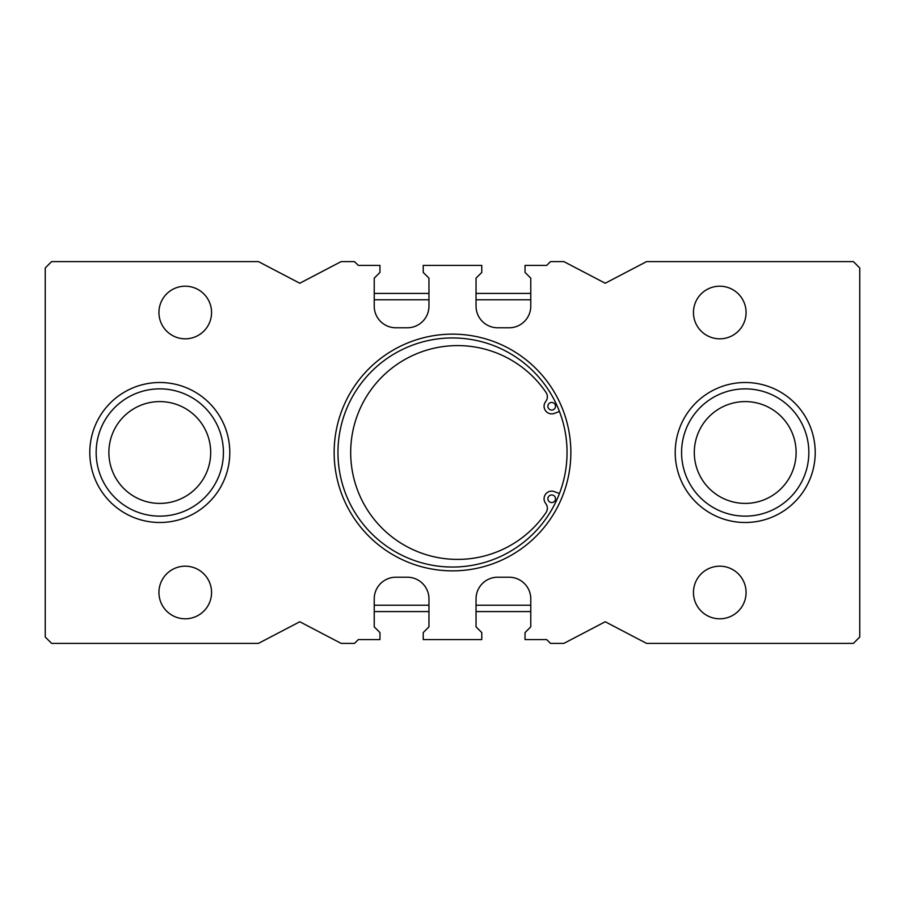 <?xml version="1.0" encoding="UTF-8"?>
<svg xmlns="http://www.w3.org/2000/svg" width="905" height="905" viewBox="0 0 905 905"><rect width="100%" height="100%" fill="white"/><g stroke="black" fill="none" stroke-linecap="round" stroke-linejoin="round"><path stroke-width="1.36" d="M559.437 493.542L554.426 491.63A7.636 7.636 0 0 0 545.715 503.497A7.636 7.636 0 0 1 546.043 512.535A106.903 106.903 0 0 1 386.91 532.706A106.903 106.903 0 0 1 386.91 372.294A106.903 106.903 0 0 1 546.043 392.465A7.636 7.636 0 0 1 545.715 401.503A7.636 7.636 0 0 0 554.426 413.37L559.437 411.458M693.456 592.492A26.302 26.302 0 0 0 732.914 615.276A26.302 26.302 0 0 0 732.914 569.709A26.302 26.302 0 0 0 693.456 592.492M337.961 452.5A114.539 114.539 0 0 0 509.764 551.699A114.539 114.539 0 0 0 509.775 353.301A114.539 114.539 0 0 0 337.961 452.5M334.149 452.5A118.363 118.363 0 0 0 511.676 555.003A118.363 118.363 0 0 0 511.676 349.997A118.363 118.363 0 0 0 334.149 452.5M547.876 406.243A3.824 3.824 0 0 0 553.6 409.546A3.824 3.824 0 0 0 553.6 402.94A3.824 3.824 0 0 0 547.876 406.243M547.876 498.757A3.824 3.824 0 0 0 553.6 502.06A3.824 3.824 0 0 0 553.6 495.454A3.824 3.824 0 0 0 547.876 498.757M550.489 643.398L563.86 643.398L605.219 621.758L646.577 643.398L853.392 643.398L859.75 637.03L859.75 267.971L853.392 261.602L646.577 261.602L605.219 283.242L563.86 261.602L550.5 261.602L546.677 265.414L525.036 265.414L525.036 272.416M481.777 639.586L481.777 632.584L476.041 626.848L476.041 598.861A21.63 21.63 0 0 1 497.682 577.22L509.13 577.22A21.63 21.63 0 0 1 530.771 598.861L530.771 626.848L525.036 632.584L525.036 639.586L546.677 639.586L550.5 643.398M423.223 639.586L481.777 639.575M45.25 267.971L45.25 637.03L51.608 643.398L258.423 643.398L299.781 621.758L341.14 643.398L354.511 643.398L358.323 639.586L379.964 639.586L379.964 632.584L374.229 626.848L374.229 598.861A21.63 21.63 0 0 1 395.87 577.22L407.318 577.22A21.63 21.63 0 0 1 428.959 598.861L428.959 626.848L423.223 632.584L423.235 639.586M379.964 265.414L358.323 265.414L354.5 261.602L341.14 261.602L299.781 283.242L258.423 261.602L51.608 261.602L45.25 267.959M273.48 269.475L299.781 283.231L273.48 269.475L299.781 283.231L326.083 269.475M481.777 265.414L423.223 265.414L423.235 272.416L428.959 278.152L428.959 306.139A21.63 21.63 0 0 1 407.318 327.78L395.87 327.78A21.63 21.63 0 0 1 374.229 306.139L374.229 278.152L379.953 272.416L379.953 265.414M525.047 272.416L530.771 278.152L530.771 306.139A21.63 21.63 0 0 1 509.13 327.78L497.682 327.78A21.63 21.63 0 0 1 476.041 306.139L476.041 278.152L481.765 272.416L481.765 265.414M578.917 269.475L605.219 283.231L578.917 269.475L605.219 283.231L631.52 269.475M675.221 452.5A70.002 70.002 0 0 0 780.212 513.124A70.002 70.002 0 0 0 780.212 391.876A70.002 70.002 0 0 0 675.221 452.5M89.799 452.5A70.002 70.002 0 0 0 194.79 513.124A70.002 70.002 0 0 0 194.79 391.876A70.002 70.002 0 0 0 89.799 452.5M158.941 312.508A26.302 26.302 0 0 0 198.399 335.291A26.302 26.302 0 0 0 198.399 289.724A26.302 26.302 0 0 0 158.941 312.508M693.456 312.508A26.302 26.302 0 0 0 732.914 335.291A26.302 26.302 0 0 0 732.914 289.724A26.302 26.302 0 0 0 693.456 312.508M158.941 592.492A26.302 26.302 0 0 0 198.399 615.276A26.302 26.302 0 0 0 198.399 569.709A26.302 26.302 0 0 0 158.941 592.492M694.305 452.5A50.906 50.906 0 0 0 770.664 496.585A50.906 50.906 0 0 0 770.664 408.415A50.906 50.906 0 0 0 694.305 452.5M681.578 452.5A63.633 63.633 0 0 0 777.033 507.603A63.633 63.633 0 0 0 777.033 397.397A63.633 63.633 0 0 0 681.578 452.5M108.883 452.5A50.906 50.906 0 0 0 185.242 496.585A50.906 50.906 0 0 0 185.242 408.415A50.906 50.906 0 0 0 108.883 452.5M96.156 452.5A63.633 63.633 0 0 0 191.611 507.603A63.633 63.633 0 0 0 191.611 397.397A63.633 63.633 0 0 0 96.156 452.5M530.771 605.219L476.041 605.219M428.959 605.219L374.229 605.219M530.771 299.781L476.041 299.781M428.959 299.781L374.229 299.781M530.771 293.424L476.041 293.424M428.959 293.424L374.229 293.424M530.771 611.576L476.041 611.576M428.959 611.576L374.229 611.576"/></g></svg>
